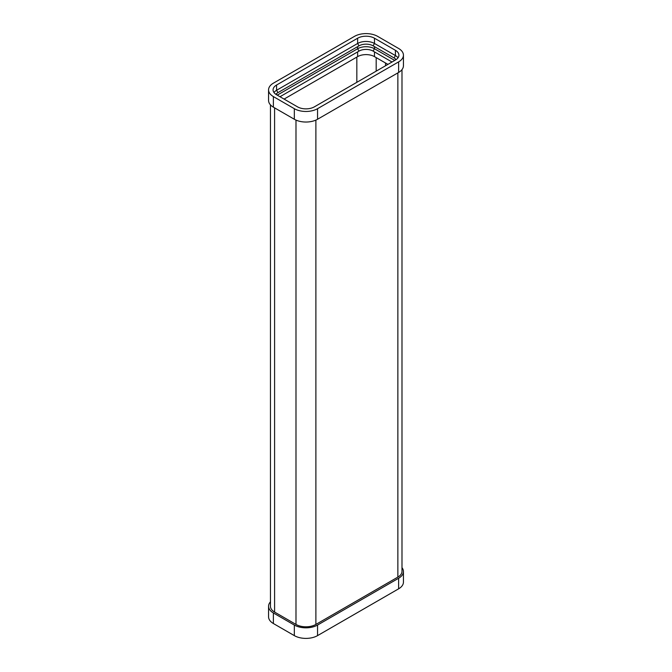 <?xml version="1.0" encoding="UTF-8"?>
<svg xmlns="http://www.w3.org/2000/svg" width="672" height="672" viewBox="0 0 672 672"><rect width="100%" height="100%" fill="white"/><g stroke="black" fill="none" stroke-linecap="round" stroke-linejoin="round"><path stroke-width="1.01" d="M268.565 89.888L268.565 100.456A16.422 9.484 0 0 0 273.378 107.159L294.328 119.255A16.422 9.484 0 0 0 317.554 119.255L398.622 72.45A16.422 9.484 0 0 0 403.435 65.747L403.435 55.18A16.422 9.484 180 0 1 398.622 61.883L317.554 108.688A16.422 9.484 180 0 1 294.328 108.688L273.378 96.592A16.422 9.484 180 0 1 268.565 89.888A16.422 9.484 180 0 1 273.378 83.177L354.446 36.38A16.422 9.484 180 0 1 377.672 36.38L398.622 48.476A16.422 9.484 180 0 1 403.435 55.18M401.99 567.664A16.422 9.484 180 0 1 403.435 571.544A16.422 9.484 180 0 1 398.622 578.248L317.554 625.052A16.422 9.484 180 0 1 294.328 625.052L273.378 612.956A16.422 9.484 180 0 1 268.565 606.253A16.422 9.484 180 0 1 270.463 601.826M403.435 571.544L403.435 582.112A16.422 9.484 180 0 1 398.622 588.823L317.554 635.62A16.422 9.484 180 0 1 294.328 635.62L273.378 623.524A16.422 9.484 180 0 1 268.565 616.82L268.565 606.253M401.99 69.628L401.99 571.36A14.07 8.123 180 0 1 397.866 577.105L315.89 624.431A14.07 8.123 180 0 1 295.991 624.431L274.588 612.074A14.07 8.123 180 0 1 270.463 606.329L270.463 104.874M273.983 92.518A11.911 6.88 180 0 1 276.57 90.283L357.63 43.478A11.911 6.88 180 0 1 374.48 43.478L395.43 55.574A11.911 6.88 180 0 1 398.017 57.809M276.57 85.025L357.63 38.22A11.911 6.88 180 0 1 374.48 38.22L395.43 50.316A11.911 6.88 180 0 1 398.924 55.18A11.911 6.88 180 0 1 395.43 60.043L314.37 106.848A11.911 6.88 180 0 1 297.52 106.848L276.57 94.752A11.911 6.88 180 0 1 273.076 89.888A11.911 6.88 180 0 1 276.57 85.025L276.57 90.283L277.931 92.644L358.999 45.847A9.979 5.762 180 0 1 373.12 45.847L394.069 57.935A9.979 5.762 180 0 1 396.094 59.623M277.25 95.147L357.63 48.737A11.911 6.88 180 0 1 374.48 48.737L394.75 60.438M279.98 96.726L358.999 51.106A9.979 5.762 180 0 1 373.12 51.106L392.02 62.017M284.08 99.086L357.63 56.624A11.911 6.88 180 0 1 374.48 56.624L387.92 64.378M275.906 94.332A9.979 5.762 180 0 1 277.931 92.644M294.328 108.688L294.328 119.255M273.378 96.592L273.378 107.159M317.554 635.62L317.554 625.052M398.622 588.823L398.622 578.248M294.328 635.62L294.328 625.052M276.57 94.752L276.57 93.626M317.554 108.688L317.554 119.255M398.622 61.883L398.622 72.45M394.069 57.935L395.43 55.574L395.43 50.316M395.43 60.043L395.43 58.926M373.12 45.847L374.48 43.478L374.48 38.22M373.12 51.106L374.48 48.737L374.48 46.628M374.48 56.624L374.48 51.887M358.999 45.847L357.63 43.478L357.63 38.22M358.999 51.106L357.63 48.737L357.63 46.628M357.63 56.624L357.63 51.887M315.89 120.095L315.89 624.431M295.991 120.095L295.991 624.431M274.588 107.856L274.588 612.074M385.535 63.008L385.535 65.755M376.186 57.607L376.186 71.156M356.832 57.086L356.832 82.328M273.378 623.524L273.378 612.956M397.866 72.887L397.866 577.105"/></g></svg>
